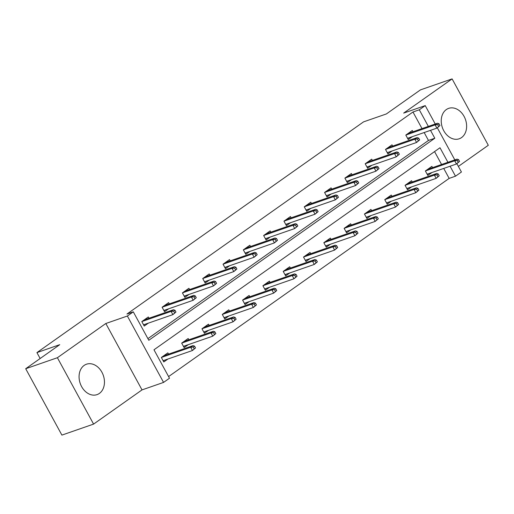 <?xml version="1.0" encoding="UTF-8"?>
<svg xmlns="http://www.w3.org/2000/svg" width="514" height="514" viewBox="0 0 514 514"><rect width="100%" height="100%" fill="white"/><g stroke="black" fill="none" stroke-linecap="round" stroke-linejoin="round"><path stroke-width="0.77" d="M84.135 365.422A16.095 12.227 -109.1 0 1 86.48 364.208A16.095 12.227 -109.1 0 1 102.678 373.787A16.095 12.227 -109.1 0 1 99.395 393.409A16.095 12.227 -109.1 0 1 97.043 394.623A16.095 12.227 -109.1 0 1 80.846 385.037A16.095 12.227 -109.1 0 1 84.135 365.422M446.3 109.585A16.095 12.227 -109.1 0 1 448.651 108.37A16.095 12.227 -109.1 0 1 464.849 117.957A16.095 12.227 -109.1 0 1 461.559 137.572A16.095 12.227 -109.1 0 1 459.208 138.786A16.095 12.227 -109.1 0 1 443.01 129.207A16.095 12.227 -109.1 0 1 446.3 109.585M458.379 166.414L488.3 145.276L452.102 78.893L403.676 113.099L425.226 105.614L435.255 124.009M25.7 368.724L57.395 357.718L93.587 424.101L61.898 435.107L25.7 368.724L59.74 344.676L36.924 352.598L363.552 121.869L386.367 113.947L420.413 89.899L452.102 78.893M456.895 163.696L461.424 172.004L455.5 176.186L450.071 166.228M168.592 376.582L449.159 178.39L455.5 176.186M447.925 162.289L439.997 147.749L153.982 349.79L169.492 378.227L163.568 382.41L127.369 316.026L133.293 311.837L148.803 340.281L434.812 138.24L430.507 130.344M93.587 424.101L142.018 389.895L163.568 382.41M36.924 352.598L40.15 358.515M169.299 303.89L168.611 302.63L162.103 307.231L164.551 311.715L168.708 308.779M209.911 275.196L209.23 273.943L202.722 278.537L205.163 283.028L209.326 280.085M250.53 246.508L249.843 245.249L243.334 249.849L245.782 254.334L249.945 251.391M291.149 217.814L290.461 216.555L283.953 221.155L286.401 225.64L290.564 222.703M331.761 189.12L331.08 187.867L324.572 192.461L327.013 196.952L331.177 194.009M372.38 160.432L371.693 159.173L365.184 163.773L367.632 168.258L371.795 165.315M412.999 131.738L412.312 130.479L405.803 135.079L408.251 139.564L412.414 136.628M147.903 338.636L428.47 140.444L424.166 132.541M422.02 128.609L412.967 112.001L126.958 314.041L133.293 311.837M392.69 146.085L392.002 144.826L385.494 149.426L387.941 153.911L392.105 150.968M352.071 174.779L351.39 173.52L344.881 178.12L347.323 182.605L351.486 179.662M311.458 203.467L310.771 202.214L304.262 206.808L306.71 211.293L310.867 208.356M270.839 232.161L270.152 230.902L263.643 235.502L266.091 239.987L270.255 237.044M230.221 260.855L229.54 259.596L223.025 264.196L225.473 268.681L229.636 265.738M189.608 289.543L188.921 288.29L182.412 292.884L184.854 297.368L189.017 294.432M148.989 318.237L148.302 316.977L141.793 321.578L144.241 326.062L148.405 323.12M412.967 112.001L419.302 109.803L425.226 105.614M142.018 389.895L105.82 323.505L57.395 357.718M105.82 323.505L127.369 316.026M437.33 127.813L454.819 159.893M428.355 126.405L419.302 109.803M449.159 178.39L443.73 168.431M441.584 164.493L434.555 151.591M195.526 347.927L194.549 346.134L193.245 347.053L194.221 348.852L195.526 347.927L192.448 350.509L190.688 347.278L161.364 357.461L167.866 352.861L168.553 354.12M167.969 359.01L163.805 361.946L161.357 357.461M215.835 333.586L214.858 331.787L213.554 332.706L214.531 334.505L215.835 333.586L212.757 336.162L210.991 332.931L181.673 343.114L188.175 338.52L188.863 339.773M188.278 344.663L184.115 347.599L181.667 343.114M236.144 319.239L235.161 317.44L233.864 318.365L234.84 320.158L236.144 319.239L233.06 321.815L231.3 318.584L201.976 328.767L208.485 324.173L209.172 325.426M208.581 330.316L204.424 333.258L201.976 328.767M228.891 315.969L224.727 318.911L222.286 314.427L228.794 309.826L229.482 311.086M276.757 290.545L275.78 288.752L274.476 289.671L275.459 291.464L276.757 290.545L273.679 293.121L271.919 289.896L242.595 300.073L249.104 295.479L249.785 296.739M249.2 301.622L245.037 304.564L242.595 300.08M297.066 276.198L296.09 274.405L294.785 275.324L295.768 277.117L297.066 276.198L293.989 278.774L292.228 275.549L262.905 285.733L269.413 281.132L270.094 282.392M269.509 287.275L265.346 290.217L262.898 285.733M317.376 261.851L316.399 260.058L315.095 260.977L316.071 262.776L317.376 261.851L314.298 264.434L312.538 261.202L283.214 271.386L289.716 266.785L290.404 268.045M289.819 272.934L285.656 275.87L283.208 271.386M337.685 247.51L336.709 245.711L335.404 246.63L336.381 248.429L337.685 247.51L334.608 250.087L332.847 246.855L303.523 257.039L310.026 252.445L310.713 253.698M310.128 258.587L305.965 261.523L303.517 257.039M357.995 233.163L357.012 231.371L355.714 232.289L356.69 234.082L357.995 233.163L354.911 235.74L353.15 232.508L323.833 242.692L330.335 238.098L331.022 239.351M330.438 244.24L326.274 247.183L323.826 242.692M378.304 218.816L377.321 217.024L376.023 217.942L377 219.735L378.304 218.816L375.22 221.393L373.46 218.161L344.136 228.344L350.644 223.751L351.332 225.01M350.741 229.893L346.577 232.836L344.136 228.351M371.05 215.546L366.887 218.489L364.445 214.004L370.954 209.404L371.635 210.663M418.916 190.122L417.94 188.33L416.636 189.248L417.619 191.041L418.916 190.122L415.839 192.699L414.078 189.473L384.755 199.657L391.263 195.057L391.944 196.316M391.36 201.199L387.196 204.142L384.755 199.657M439.226 175.782L438.249 173.983L436.945 174.901L437.922 176.7L439.226 175.782L436.148 178.358L434.388 175.126L405.064 185.31L411.566 180.716L412.254 181.969M411.669 186.858L407.506 189.794L405.058 185.31M459.535 161.435L458.559 159.636L457.254 160.561L458.231 162.353L459.535 161.435L456.458 164.011L454.697 160.779L425.374 170.963L431.876 166.369L432.563 167.622M431.978 172.511L427.815 175.447L425.367 170.963M428.47 140.444L434.812 138.24M409.472 132.965L409.285 132.618M407.75 138.651L408.887 137.848M439.971 125.544L438.988 123.752L437.69 124.671L438.667 126.47L439.971 125.544L436.887 128.127L435.127 124.896L405.809 135.079M438.667 126.47L436.887 128.127L407.563 138.311M437.69 124.671L435.127 124.896L437.472 123.238L408.148 133.422M438.988 123.752L437.472 123.238M428.849 168.502L429.036 168.849M428.451 173.732L427.314 174.535M457.254 160.561L454.697 160.779L457.036 159.128L427.712 169.305M458.231 162.353L456.458 164.011L427.128 174.195M457.036 159.128L458.559 159.636M389.162 147.306L388.976 146.965M387.44 152.999L388.578 152.195M419.662 139.892L418.685 138.099L417.381 139.018L418.357 140.81L419.662 139.892L416.584 142.468L414.824 139.243L385.5 149.426M418.357 140.81L416.584 142.468L387.254 152.652M417.381 139.018L414.824 139.243L417.162 137.585L387.839 147.769M418.685 138.099L417.162 137.585M368.859 161.653L368.666 161.312M367.131 167.346L368.268 166.542M399.352 154.239L398.376 152.446L397.071 153.365L398.048 155.157L399.352 154.239L396.275 156.815L394.514 153.59L365.191 163.767M398.048 155.157L396.275 156.815L366.945 166.999M397.071 153.365L394.514 153.59L396.853 151.932L367.536 162.116M398.376 152.446L396.853 151.932M408.54 182.849L408.733 183.196M408.142 188.079L407.004 188.882M436.945 174.901L434.388 175.126L436.727 173.469L407.409 183.652M437.922 176.7L436.148 178.358L406.818 188.542M436.727 173.469L438.249 173.983M388.237 197.196L388.423 197.537M387.839 202.426L386.701 203.229M416.636 189.248L414.078 189.473L416.424 187.816L387.1 197.999M417.619 191.041L415.839 192.699L386.515 202.889M416.424 187.816L417.94 188.33M348.55 176L348.363 175.659M346.828 181.693L347.965 180.889M379.043 168.586L378.066 166.793L376.762 167.712L377.745 169.504L379.043 168.586L375.965 171.162L374.205 167.93L344.881 178.114M377.745 169.504L375.965 171.162L346.642 181.346M376.762 167.712L374.205 167.93L376.55 166.279L347.226 176.463M378.066 166.793L376.55 166.279M367.928 211.543L368.114 211.884M367.529 216.773L366.392 217.576M398.607 204.469L397.63 202.677L396.326 203.595L397.309 205.388L398.607 204.469L395.529 207.046L393.769 203.82L396.114 202.163L366.79 212.346M396.326 203.595L393.769 203.82L364.445 213.997M397.309 205.388L395.529 207.046L366.206 217.229M396.114 202.163L397.63 202.677M328.24 190.347L328.054 190M326.518 196.033L327.656 195.23M358.733 182.933L357.757 181.14L356.459 182.059L357.436 183.851L358.733 182.933L355.656 185.509L353.895 182.277L324.572 192.461M357.436 183.851L355.656 185.509L326.332 195.693M356.459 182.059L353.895 182.277L356.241 180.626L326.917 190.803M357.757 181.14L356.241 180.626M347.618 225.89L347.805 226.231M347.22 231.12L346.083 231.923M376.023 217.942L373.46 218.161L375.805 216.51L346.481 226.693M377 219.735L375.22 221.393L345.896 231.576M375.805 216.51L377.321 217.024M307.931 204.694L307.745 204.347M306.209 210.38L307.346 209.577M338.43 197.28L337.447 195.481L336.15 196.399L337.126 198.198L338.43 197.28L335.346 199.856L333.586 196.624L304.262 206.808M337.126 198.198L335.346 199.856L306.023 210.04M336.15 196.399L333.586 196.624L335.931 194.967L306.607 205.15M337.447 195.481L335.931 194.967M327.309 240.237L327.495 240.578M326.91 245.461L325.773 246.264M355.714 232.289L353.15 232.508L355.495 230.857L326.172 241.034M356.69 234.082L354.911 235.74L325.587 245.923M355.495 230.857L357.012 231.371M287.622 219.041L287.435 218.694M285.9 224.727L287.037 223.924M318.121 211.62L317.138 209.828L315.84 210.746L316.817 212.545L318.121 211.62L315.037 214.203L313.277 210.971L283.959 221.155M316.817 212.545L315.037 214.203L285.713 224.387M315.84 210.746L313.277 210.971L315.622 209.314L286.298 219.497M317.138 209.828L315.622 209.314M306.999 254.578L307.186 254.925M306.601 259.808L305.464 260.611M335.404 246.63L332.847 246.855L335.186 245.197L305.862 255.381M336.381 248.429L334.608 250.087L305.277 260.27M335.186 245.197L336.709 245.711M267.312 233.382L267.126 233.041M265.59 239.074L266.727 238.271M297.812 225.967L296.835 224.175L295.531 225.093L296.507 226.886L297.812 225.967L294.734 228.544L292.974 225.318L263.65 235.502M296.507 226.886L294.734 228.544L265.404 238.727M295.531 225.093L292.974 225.318L295.312 223.661L265.989 233.844M296.835 224.175L295.312 223.661M286.69 268.925L286.883 269.272M286.292 274.155L285.154 274.958M315.095 260.977L312.538 261.202L314.876 259.544L285.559 269.728M316.071 262.776L314.298 264.434L284.968 274.617M314.876 259.544L316.399 260.058M247.009 247.729L246.816 247.388M245.281 253.421L246.418 252.618M277.502 240.314L276.526 238.522L275.221 239.44L276.198 241.233L277.502 240.314L274.425 242.891L272.664 239.665L243.34 249.843M276.198 241.233L274.425 242.891L245.094 253.074M275.221 239.44L272.664 239.665L275.003 238.008L245.686 248.191M276.526 238.522L275.003 238.008M266.387 283.272L266.573 283.612M265.982 288.502L264.851 289.305M294.785 275.324L292.228 275.549L294.573 273.891L265.25 284.075M295.768 277.117L293.989 278.774L264.659 288.958M294.573 273.891L296.09 274.405M226.7 262.076L226.513 261.735M224.978 267.762L226.109 266.965M257.193 254.661L256.216 252.869L254.912 253.787L255.895 255.58L257.193 254.661L254.115 257.238L252.355 254.006L223.031 264.19M255.895 255.58L254.115 257.238L224.785 267.421M254.912 253.787L252.355 254.006L254.7 252.355L225.376 262.538M256.216 252.869L254.7 252.355M206.39 276.423L206.204 276.076M204.668 282.109L205.806 281.306M236.883 269.008L235.907 267.209L234.602 268.135L235.585 269.927L236.883 269.008L233.806 271.585L232.045 268.353L202.722 278.537M235.585 269.927L233.806 271.585L204.482 281.768M234.602 268.135L232.045 268.353L234.39 266.702L205.067 276.879M235.907 267.209L234.39 266.702M186.081 290.77L185.895 290.423M184.359 296.456L185.496 295.653M216.574 283.355L215.597 281.556L214.299 282.475L215.276 284.274L216.574 283.355L213.496 285.932L211.736 282.7L182.412 292.884M215.276 284.274L213.496 285.932L184.173 296.115M214.299 282.475L211.736 282.7L214.081 281.042L184.757 291.226M215.597 281.556L214.081 281.042M246.077 297.619L246.264 297.959M245.679 302.849L244.542 303.652M274.476 289.671L271.919 289.896L274.264 288.238L244.94 298.422M275.459 291.464L273.679 293.121L244.356 303.305M274.264 288.238L275.78 288.752M225.768 311.966L225.954 312.306M225.37 317.196L224.232 317.999M256.447 304.892L255.471 303.099L254.173 304.018L255.15 305.811L256.447 304.892L253.37 307.468L251.609 304.237L253.955 302.585L224.631 312.769M254.173 304.018L251.609 304.237L222.286 314.42M255.15 305.811L253.37 307.468L224.046 317.652M253.955 302.585L255.471 303.099M205.459 326.306L205.645 326.653M205.06 331.536L203.923 332.34M233.864 318.365L231.3 318.584L233.645 316.932L204.321 327.11M234.84 320.158L233.06 321.815L203.737 331.999M233.645 316.932L235.161 317.44M165.771 305.117L165.585 304.77M164.05 310.803L165.187 310M196.271 297.696L195.288 295.903L193.99 296.822L194.967 298.621L196.271 297.696L193.187 300.279L191.426 297.047L162.103 307.231M194.967 298.621L193.187 300.279L163.863 310.462M193.99 296.822L191.426 297.047L193.772 295.389L164.448 305.573M195.288 295.903L193.772 295.389M185.149 340.654L185.336 341M184.751 345.883L183.614 346.687M213.554 332.706L210.991 332.931L213.336 331.273L184.012 341.457M214.531 334.505L212.757 336.162L183.427 346.346M213.336 331.273L214.858 331.787M145.462 319.457L145.276 319.117M143.74 325.15L144.877 324.347M175.961 312.043L174.985 310.25L173.681 311.169L174.657 312.962L175.961 312.043L172.884 314.619L171.117 311.394L141.8 321.578M174.657 312.962L172.884 314.619L143.554 324.803M173.681 311.169L171.117 311.394L173.462 309.736L144.138 319.92M174.985 310.25L173.462 309.736M164.84 355.001L165.033 355.347M164.441 360.23L163.304 361.034M193.245 347.053L190.688 347.278L193.026 345.62L163.709 355.804M194.221 348.852L192.448 350.509L163.118 360.693M193.026 345.62L194.549 346.134"/></g></svg>
